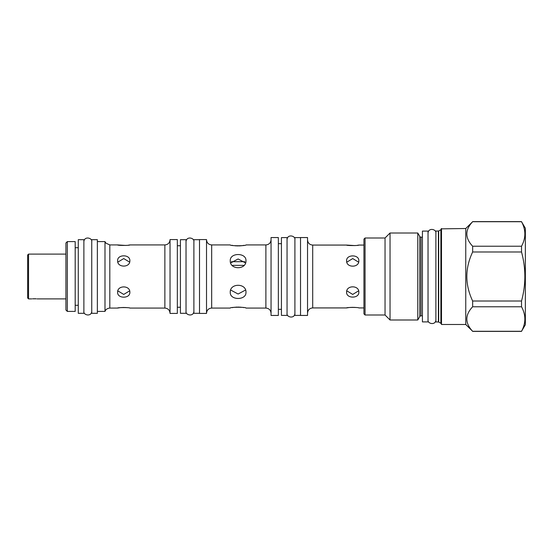 <?xml version="1.0" encoding="UTF-8"?>
<svg xmlns="http://www.w3.org/2000/svg" width="553" height="553" viewBox="0 0 553 553"><rect width="100%" height="100%" fill="white"/><g stroke="black" fill="none" stroke-linecap="round" stroke-linejoin="round"><path stroke-width="0.83" d="M32.565 298.814L36.187 298.814M35.945 298.793L35.337 298.758M35.088 298.751L32.834 298.793M28.549 298.897L27.65 297.998L27.65 255.002L28.549 254.104L28.549 298.897L31.749 298.897M346.807 262.17L352.717 258.576L358.627 262.17M358.627 290.83L352.717 294.424L346.807 290.83M245.546 262.965L238.115 258.977L230.677 262.965M129.63 290.864L123.734 294.424L117.83 290.864M117.83 262.136L123.734 258.576L129.63 262.136M67.328 241.592L65.925 242.995L65.925 310.005L67.328 311.408L75.187 311.408L75.187 241.592L67.328 241.592L67.328 311.408M91.743 313.316L91.743 239.684L97.356 239.684L97.356 313.316L91.743 313.316M97.356 241.592L104.987 241.592L104.987 311.408L105.374 310.592C105.277 310.772 106.141 308.477 109.812 308.069L117.616 308.069C117.243 307.42 130.225 307.42 129.851 308.069L164.87 308.069C168.008 308.374 169.73 310.095 170.034 313.233M128.248 245.2L129.851 244.931C130.225 245.58 117.243 245.58 117.616 244.931L125.987 245.449M117.616 260.719C117.243 254.207 130.225 254.207 129.851 260.719C130.225 267.873 117.243 267.873 117.616 260.719M117.616 292.281C117.243 285.127 130.225 285.127 129.851 292.281C130.225 298.793 117.243 298.793 117.616 292.281M126.761 307.62L126.333 307.579M125.966 307.551L122.828 307.482M122.089 307.516L120.195 307.675M120.181 307.675L117.616 308.069M170.034 239.573L170.034 313.427L177.333 313.427L177.333 239.573L170.034 239.573M180.416 313.316L180.416 239.684L186.029 239.684L186.029 313.316L180.416 313.316M199.502 313.316L193.889 313.316L193.889 239.684L199.502 239.684M199.502 239.573L199.502 313.427L206.518 313.427L206.518 239.573L199.502 239.573M230.255 292.281C229.778 282.97 246.444 282.97 245.967 292.281C246.444 300.521 229.778 300.521 230.255 292.281M206.518 239.767C206.822 242.905 208.543 244.626 211.675 244.931L211.675 308.069L230.255 308.069C229.778 306.991 246.444 306.991 245.967 308.069L265.889 308.069C269.028 308.374 270.749 310.095 271.053 313.233M243.776 307.599L243.265 307.509M242.684 307.413L239.663 307.115M238.924 307.088L238.08 307.074M237.285 307.088L235.64 307.178M234.942 307.24L234.202 307.323M233.504 307.42L232.198 307.641M231.818 245.283L232.875 245.477M233.504 245.58L234.202 245.677M234.942 245.76L236.594 245.885M237.299 245.912L238.115 245.926M238.937 245.912L240.997 245.788M241.426 245.746L244.17 245.332M265.889 308.069L265.889 244.931L245.967 244.931C246.444 246.009 229.778 246.009 230.255 244.931L211.675 244.931M230.255 260.719C229.778 252.479 246.444 252.479 245.967 260.719C246.444 270.03 229.778 270.03 230.255 260.719M271.053 315.452L271.053 237.548L278.353 237.548L278.353 315.452L271.053 315.452M281.436 315.397L281.436 237.603L287.048 237.603L287.048 315.397L281.436 315.397M300.521 315.397L294.908 315.397L294.908 237.603L300.521 237.603M300.521 315.452L300.521 237.548L307.537 237.548L307.537 315.452L300.521 315.452M357.231 245.345L358.835 245.069C359.208 245.726 346.226 245.726 346.6 245.069L354.964 245.587M346.6 260.788C346.226 254.276 359.208 254.276 358.835 260.788C359.208 267.949 346.226 267.949 346.6 260.788M363.943 239.124L363.943 313.876L365.063 315.003L365.063 237.997L363.943 239.124M422.423 237.161L421.02 237.161A1.459 1.459 0 0 1 419.755 236.428L417.778 233.007L390.038 233.007L385.04 237.997L365.063 237.997M385.04 237.997L385.04 315.003L365.063 315.003M390.038 233.007L390.038 319.993L385.04 315.003M417.778 233.007L417.778 319.993L390.038 319.993M419.755 236.428L419.755 316.572L417.778 319.993M419.755 316.572A1.459 1.459 180 0 1 421.02 315.839L422.423 315.839M422.423 321.901L422.423 231.099L428.036 231.099L428.036 321.901L422.423 321.901M441.163 229.198A0.56 0.56 0 0 1 440.886 229.689L438.674 230.967A0.56 0.56 0 0 1 438.391 231.043L435.888 231.043L435.888 321.957L438.391 321.957A0.56 0.56 180 0 1 438.674 322.033L440.886 323.311A0.56 0.56 180 0 1 441.163 323.802M441.501 324.487L441.163 228.852L465.75 228.513L465.75 324.487L441.501 324.487L441.501 228.513M465.75 228.513L472.649 221.712C464.914 229.882 464.914 238.053 472.649 246.23L472.649 251.988C464.914 268.329 464.914 284.671 472.649 301.012L472.649 306.77C464.914 314.947 464.914 323.118 472.649 331.288L465.75 324.487M472.649 221.712L521.527 221.712C525.958 229.882 525.958 238.053 521.527 246.23L521.527 251.988C525.958 268.329 525.958 284.671 521.527 301.012L521.527 306.77C525.958 314.947 525.958 323.118 521.527 331.288L525.35 324.763L525.35 228.237L521.527 221.712M472.649 246.23L521.527 246.23M472.649 331.288L521.527 331.288M472.649 306.77L521.527 306.77M472.649 301.012L521.527 301.012M472.649 251.988L521.527 251.988M346.6 292.212C346.226 285.051 359.208 285.051 358.835 292.212C359.208 298.724 346.226 298.724 346.6 292.212M349.157 307.53L346.6 307.931C346.226 307.274 359.208 307.274 358.835 307.931L363.943 307.931M355.745 307.475L355.316 307.44M354.943 307.406L351.812 307.344M351.072 307.371L349.178 307.53M230.677 290.035L238.115 294.023L245.546 290.035M244.067 265.364L232.156 265.364M231.431 261.693L244.792 261.693M83.883 239.684L83.883 313.316L78.27 313.316L78.27 239.684L83.883 239.684M104.987 241.592L105.906 243.14L109.812 244.931L109.812 308.069M129.851 244.931L164.87 244.931L164.87 308.069M307.537 239.905C307.841 243.044 309.562 244.765 312.701 245.069L312.701 307.931C309.562 308.235 307.841 309.957 307.537 313.095M421.02 237.161L421.02 315.839M438.391 231.043L438.391 321.957M438.674 230.967L438.674 322.033M440.886 229.689L440.886 323.311M37.023 298.897L65.925 298.897M28.549 254.104L65.925 254.104M75.187 247.709L78.27 247.709M75.187 305.291L78.27 305.291M97.356 311.408L104.987 311.408M109.812 244.931L117.616 244.931M164.87 244.931C168.008 244.626 169.73 242.905 170.034 239.767M177.333 245.746L180.416 245.746M177.333 307.254L180.416 307.254M211.675 308.069C208.543 308.374 206.822 310.095 206.518 313.233M265.889 244.931C269.028 244.626 270.749 242.905 271.053 239.767M278.353 243.666L281.436 243.666M278.353 309.334L281.436 309.334M312.701 245.069L346.6 245.069M358.835 245.069L363.943 245.069M472.649 221.615L521.527 221.615M472.649 331.385L521.527 331.385M312.701 307.931L346.6 307.931M428.036 319.772C427.179 323.871 435.771 325.648 435.888 319.772M435.888 233.228C436.725 229.191 428.271 227.255 428.036 233.228M83.883 311.187C83.033 315.286 91.625 317.063 91.743 311.187M91.743 241.813C92.579 237.776 84.125 235.848 83.883 241.813M186.029 311.187C185.179 315.286 193.764 317.063 193.889 311.187M193.889 241.813C194.725 237.776 186.271 235.848 186.029 241.813M287.048 313.261C286.198 317.36 294.79 319.136 294.908 313.261M294.908 239.739C295.744 235.696 287.29 233.767 287.048 239.739"/></g></svg>
